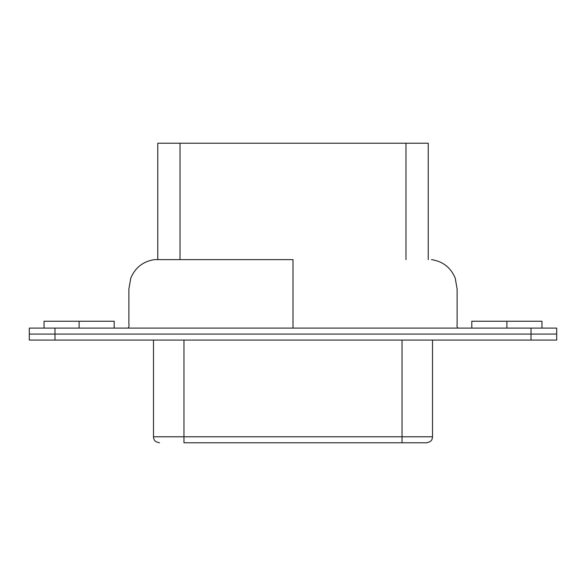 <?xml version="1.0" encoding="UTF-8"?>
<svg xmlns="http://www.w3.org/2000/svg" width="586" height="586" viewBox="0 0 586 586"><rect width="100%" height="100%" fill="white"/><g stroke="black" fill="none" stroke-linecap="round" stroke-linejoin="round"><path stroke-width="0.88" d="M183.96 442.782L426.147 442.782L183.96 442.782L183.96 436.79L402.04 436.79L402.04 340.07L402.04 436.79L432.05 436.79L183.96 436.79L183.96 340.07L183.96 442.782M54.974 340.07L29.3 340.07L54.974 340.07L54.974 334.086L556.7 334.086L29.3 334.086L54.974 334.086L54.974 340.07L531.026 340.07L54.974 340.07M556.7 340.07L531.026 340.07L531.026 334.086L531.026 340.07L556.7 340.07L556.7 334.086L556.7 340.07M29.3 334.086L29.3 340.07L29.3 334.086L54.974 334.086L29.3 334.086L29.3 328.094L556.7 328.094L531.026 328.094L531.026 334.086L54.974 334.086L556.7 334.086L531.026 334.086L531.026 328.094L54.974 328.094L54.974 334.086L54.974 328.094L29.3 328.094L29.3 334.086M426.147 442.782L402.04 442.782L402.04 436.79L402.04 442.782L426.147 442.782M153.95 436.79L183.96 436.79L153.95 436.79M405.981 143.218L427.89 143.218L405.981 143.218L405.981 259.62L405.981 143.218L180.019 143.218L405.981 143.218M158.11 143.218L180.019 143.218L180.019 259.62L180.019 143.218L158.11 143.218M556.7 334.086L556.7 328.094L556.7 334.086M293 259.62L154.514 259.62L293 259.62L293 288.385L293 259.62M157.766 259.62L154.514 259.62L157.766 259.62L157.766 143.218M293 328.094L293 288.385L293 328.094M506.89 321.245L471.796 321.245L541.977 321.245L506.89 321.245L506.89 328.094L506.89 321.245L471.796 321.245L506.89 321.245M79.11 321.245L114.204 321.245L79.11 321.245L79.11 328.094L79.11 321.245L44.023 321.245L79.11 321.245M426.52 442.782C432.461 441.639 432.219 438.658 432.512 436.79L432.512 340.07M159.48 442.782C153.539 441.639 153.781 438.658 153.488 436.79L153.488 340.07M428.234 259.62L428.234 143.218M154.514 259.62C143.174 261.356 135.256 267.524 130.766 278.123L128.883 289.066L128.883 324.49C129.257 326.094 128.949 327.296 127.982 328.094M431.486 259.62C442.826 261.356 450.744 267.524 455.234 278.123L457.117 289.066L457.117 324.49C456.743 326.094 457.051 327.296 458.018 328.094M471.796 321.245L471.796 328.094M541.977 321.245L541.977 328.094M44.023 321.245L44.023 328.094M114.204 321.245L114.204 328.094"/></g></svg>
